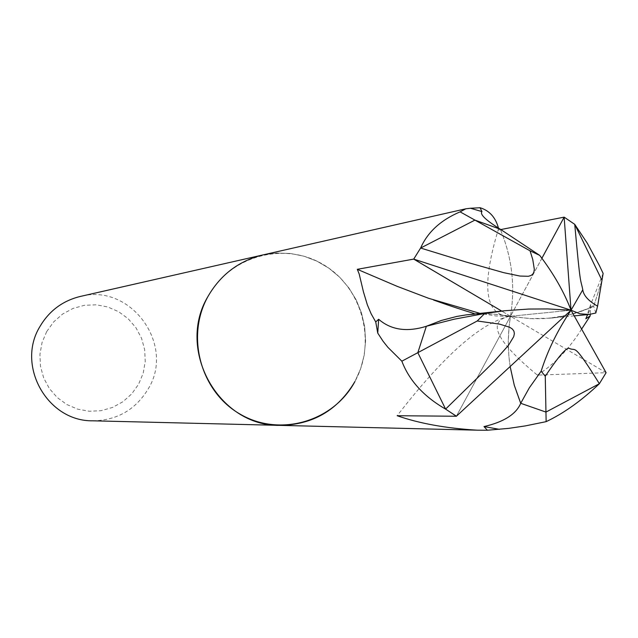 <?xml version="1.0" encoding="UTF-8"?>
<svg xmlns="http://www.w3.org/2000/svg" width="638" height="638" viewBox="0 0 638 638"><rect width="100%" height="100%" fill="white"/><g stroke="black" fill="none" stroke-linecap="round" stroke-linejoin="round"><path stroke-width="0.48" stroke-dasharray="3.19 2.39" d="M279.763 425.371C312.795 424.852 337.853 410.242 354.927 381.54L360.653 368.684L364.242 355.039L365.598 340.971L364.689 326.855L361.539 313.067L356.227 299.98L348.906 287.945L339.759 277.283L329.025 268.279L316.998 261.189L303.999 256.205L290.378 253.461L276.501 253.047L262.736 254.969L276.501 253.047L290.378 253.461L303.999 256.205L316.998 261.189L329.025 268.279L339.759 277.283L348.906 287.945L356.235 299.98L361.539 313.067L364.689 326.855L365.598 340.971L364.242 355.039L360.653 368.684L354.927 381.54C377.034 341.737 362.185 287.044 323.003 264.395C284.165 241.164 230.166 255.87 208.084 296.279M92.622 420.809C117.041 420.442 135.591 409.771 148.279 388.797C175.586 344.424 130.375 282.754 80.197 296.471M46.678 331.608L42.028 342.622L39.931 354.417L40.489 366.387L43.679 377.943L49.333 388.486L57.165 397.49L66.783 404.5L77.692 409.165L89.344 411.255L101.147 410.681L112.511 407.459L122.871 401.773L131.707 393.901L138.59 384.243L143.175 373.278L145.233 361.563L144.674 349.672L141.524 338.196L135.934 327.701L128.174 318.721L118.636 311.695L107.798 306.974L96.178 304.804L84.383 305.307L72.979 308.449L62.556 314.087L53.64 321.935L46.678 331.608M606.068 372.688L510.544 316.288L508.877 316.456C486.746 321.536 496.244 341.091 537.356 375.12L606.1 372.704L501.691 311.065L510.44 316.249L498.804 314.51L487.065 313.76L466.25 314.885L453.674 317.11L444.383 319.534L426.351 326.281M508.877 316.464L532.81 318.729L543.967 318.593L556.049 317.421L568.937 314.941L581.513 311.248L593.683 306.36L593.157 304.9L591.123 307.309L587.622 314.622M581.625 329.104C569.184 348.882 554.43 364.226 537.356 375.12M456.409 416.199L510.472 316.312C505.575 346.338 508.988 375.327 520.736 403.304M593.683 306.36L601.961 280.337L593.675 306.376L587.654 308.967L568.944 314.949L549.549 318.195L529.995 318.625L510.496 316.265L571.026 310.212L510.496 316.265L456.361 416.239M541.901 258.238L510.504 316.201C515.416 286.239 512.003 257.242 500.256 229.201C512.019 257.266 515.432 286.287 510.496 316.265L541.909 258.254M510.472 316.312L508.805 316.48L510.488 316.32M508.805 316.48C480.374 323.187 443.163 356.267 397.163 415.721M510.448 316.233L508.781 316.4L510.44 316.249M508.781 316.4L495.997 315.977L479.999 313.378M508.861 316.384L510.504 316.201L508.853 316.376C484.896 314.749 481.315 285.976 498.126 230.079L500.814 229.552M498.438 228.045L498.126 230.079M603.133 273.423L590.589 304.741L585.844 318.753M590.589 304.741L590.278 314.351M472.407 314.183L492.967 314.008L510.496 316.265L571.026 310.212L510.496 316.265L509.036 326.959L508.263 341.354L508.829 355.773L510.137 366.515M595.804 313.011L593.675 306.376M591.123 307.309L576.106 313.043C563.92 316.344 555.339 318.027 550.379 318.107L549.533 318.187M574.2 315.882L549.549 318.195"/><path stroke-width="0.96" d="M208.084 296.279C175.737 349.64 218.611 426.375 279.763 425.371C312.795 424.852 337.845 410.242 354.927 381.54C333.387 421.686 279.811 437.285 240.414 414.309C200.691 391.939 185.419 336.346 208.084 296.279C175.737 349.64 218.611 426.375 279.763 425.371L92.622 420.809C47.451 421.503 15.974 365.63 39.843 326.696C49.126 310.897 62.58 300.817 80.197 296.471L262.736 254.969C238.875 260.862 220.66 274.635 208.084 296.279C220.66 274.635 238.875 260.862 262.736 254.969L465.82 208.801L470.485 208.251L481.953 211.593C479.609 214.248 485.709 220.118 500.264 229.209L474.919 220.11L420.617 248.038L413.703 259.116L501.691 311.065L413.719 259.1L571.026 310.212C564.175 292.164 553.752 273.893 539.748 255.407L530.058 250.814L532.754 259.506L534.325 269.34L533.87 272.203L532.738 274.204L530.92 275.536L528.32 276.286L519.922 276.047L503.765 272.681L465.971 261.979L420.625 248.038L413.719 259.1L357.304 269.316L359.194 274.021L363.461 291.933L367.352 304.844L371.125 313.76L375.718 321.927M546.136 421.654L525.234 425.921L508.797 428.353L487.4 430.243L477.28 430.187C446.042 428.297 419.333 423.48 397.163 415.721L456.377 416.247L571.026 310.212C557.556 330.309 547.603 350.629 541.16 371.172L545.267 376.268C558.928 355.876 566.999 346.617 569.487 348.484C576.393 351.729 572.812 341.067 599.369 383.725C581.409 400.728 563.665 413.376 546.136 421.654L545.953 412.076L599.369 383.725L606.068 372.688M500.814 229.552L564.144 217.143L574.742 224.353L601.961 280.329L597.591 306.176C588.419 300.905 583.491 295.442 582.789 289.788C580.42 277.658 580.62 289.5 574.742 224.353L587.415 243.389L599.385 265.52L603.133 273.423L601.961 280.329L574.742 224.345L564.144 217.143L571.026 310.212L547.723 308.928L528.766 309.047L504.945 310.722L484.673 313.529L477.24 320.986L499.642 324.136L509.77 327.294L512.442 329.096L513.933 331.17L514.372 333.626L513.742 336.617L508.486 345.317L493.605 362.081L445.603 409.102C423.831 396.565 409.245 380.599 401.852 361.188L387.912 347.335L383.087 341.274L377.752 333.1L378.645 319.271C391.046 329.99 406.948 332.326 426.351 326.281L417.834 352.67L445.603 409.11L456.409 416.199M377.752 333.1L375.742 321.943L378.645 319.271M499.402 429.326L483.995 426.575C503.797 422.013 516.046 414.253 520.736 403.304L545.953 412.076L545.267 376.268M487.4 430.243L483.995 426.575M590.158 315.993L581.625 329.104M587.622 314.622L585.844 318.761L590.134 315.977L590.278 314.351M510.137 366.515L514.284 385.256L520.712 403.296L545.953 412.076L599.369 383.725L606.1 372.704L571.026 310.212L579.974 313.8L589.177 314.47L595.812 313.011L597.591 306.176M541.909 258.254L564.159 217.151L541.901 258.238M401.852 361.188L477.24 320.986M420.617 248.038C427.62 232.112 440.786 220.054 460.102 211.856L530.058 250.814M460.102 211.856L465.82 208.801M470.485 208.251L480.047 207.749L481.953 211.593M479.999 313.378L428.64 298.305L397.211 286.358L357.304 269.316M480.063 207.717C489.442 210.612 495.566 217.391 498.438 228.045M420.625 248.038L474.919 220.11L500.28 229.209L539.756 255.407M504.945 310.714L466.226 314.877L456.784 316.44L441.321 320.475L426.359 326.265L417.834 352.67L445.603 409.102L456.361 416.239M426.359 326.265L454.256 319.183L484.673 313.529M520.712 403.296L529.349 387.776L541.16 371.172M477.272 430.179L279.763 425.371M472.407 314.183C478.699 313.848 473.141 314.191 433.569 300.027M571.026 310.212L582.789 289.788M589.177 314.478L574.2 315.882"/></g></svg>
